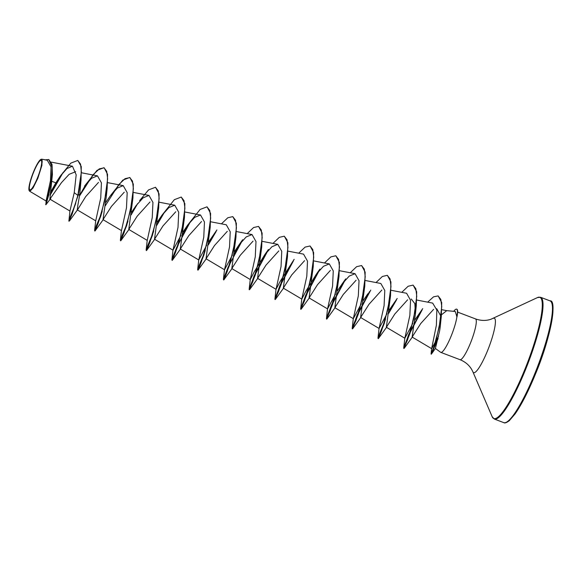 <?xml version="1.0" encoding="UTF-8"?>
<svg xmlns="http://www.w3.org/2000/svg" width="582" height="582" viewBox="0 0 582 582"><rect width="100%" height="100%" fill="white"/><g stroke="black" fill="none" stroke-linecap="round" stroke-linejoin="round"><path stroke-width="0.87" d="M37.444 177.961A15.765 2.837 110.8 0 1 29.631 189.608A15.765 2.837 110.8 0 1 33.589 172.272A15.765 2.837 110.8 0 1 41.402 160.625A15.765 2.837 110.8 0 1 37.444 177.961M37.583 178.165A16.893 3.041 110.8 0 1 29.1 190.445A16.893 3.041 110.8 0 1 33.45 172.068A16.893 3.041 110.8 0 1 40.893 159.395A16.893 3.041 110.8 0 1 37.583 178.165M40.893 159.395L41.7 159.177L41.948 165.237L37.83 178.288L32.985 188.102L29.573 191.187L29.1 190.445M439.577 331.071L435.387 348.473L440.618 352.285A21.81 3.929 -69.2 0 0 440.792 352.379A21.81 3.929 -69.2 0 0 451.21 335.93A21.81 3.929 -69.2 0 0 456.906 316.732L455.262 311.479L446.743 310.65L440.523 315.539C440.967 319.984 440.654 325.163 439.577 331.071M79.77 194.293L77.843 205.3L77.246 209.862L77.704 209.513L69.418 220.985L78.09 195.472L81.058 179.547L79.77 194.293L77.872 195.392L72.168 214.089L68.887 221.196L69.949 210.939L74.234 192.686L76.184 174.818L72.444 166.212L66.952 168.547L60.201 176.244L55.857 182.843L51.958 181.366M50.699 198.535L45.913 204.726L48.786 194.934L52.402 174.505L49.877 199.117L61.459 182.661L69.142 174.316L75.704 171.668M77.704 209.513L85.692 196.6L98.496 182.406M106.302 196.52L103.007 219.632L111.446 206.392L124.25 192.198M105.277 205.795L118.75 184.632L125.035 178.674L129.917 177.575L133.329 184.123L132.922 198.062L128.768 229.424L137.199 216.184L150.018 201.976M155.569 187.317L159.09 193.901L158.682 207.847L154.528 239.209L162.967 225.954L175.786 211.761M181.322 197.102L184.85 203.678L184.443 217.624L180.289 248.994L188.728 235.739L201.539 221.538M207.09 206.886L210.611 213.47L210.204 227.409L206.05 258.779L214.489 245.531L227.293 231.33M232.851 216.671L236.372 223.255L235.957 237.201L231.811 268.549L240.242 255.316L253.054 241.123M258.604 226.456L262.133 233.033L261.718 246.979L257.564 278.349L265.996 265.108L278.814 250.9M284.365 236.234L287.894 242.818L287.479 256.757L283.325 288.134L291.764 274.879L304.582 260.678M310.133 246.026L313.654 252.61L313.24 266.541L309.086 297.911L317.525 284.663L330.35 270.455M335.887 255.811L339.408 262.395L339 276.334L334.846 307.689L343.285 294.448L356.089 280.255M361.648 265.588L365.169 272.172L364.761 286.111L360.607 317.481L369.046 304.233L381.85 290.04M387.408 275.373L390.929 281.957L390.522 295.896L386.368 327.273L394.807 314.018L407.618 299.81M411.248 299.002L414.842 303.615L415.424 313.924L412.129 337.051L420.779 323.483L433.626 309.333M436.726 308.722L440.523 315.539M438.595 336.134L431.655 348.647L436.376 325.178L436.835 310.068L432.673 303.113L416.836 300.065M422.728 308.627L414.842 320.035M412.769 323.454L404.839 338.237L409.844 315.466L410.55 300.261L406.592 293.263L391.075 290.28M397.215 298.442L389.082 310.25M387.008 313.669L379.078 328.452L384.084 305.681L384.789 290.476L380.832 283.485L365.314 280.495M367.882 293.735L363.321 300.465M361.247 303.884L353.318 318.674L358.323 295.896L359.029 280.699L355.071 273.7L349.236 276.072L342.121 283.951L337.56 290.68M335.487 294.106L327.557 308.882L332.562 286.111L333.268 270.906L329.31 263.915L323.468 266.287L316.361 274.166L305.972 291.073L301.796 299.104L306.801 276.326L307.507 261.129L303.549 254.13L288.039 251.14M294.179 259.303L280.211 281.288L276.043 289.312L281.048 266.534L281.753 251.337L277.789 244.345L271.954 246.717L264.839 254.596L254.45 271.496L250.275 279.535L255.28 256.764L255.993 241.559L252.035 234.561L246.193 236.932L239.078 244.811L234.524 251.548M232.451 254.967L224.521 269.75L229.526 246.979L230.232 231.774L226.274 224.776L210.757 221.793M216.897 229.955L208.763 241.756M206.69 245.182L198.76 259.965L203.765 237.194L204.471 221.989L200.514 214.991L194.672 217.37L187.557 225.249L183.003 231.978M180.929 235.397L173 250.18L178.005 227.417L178.71 212.212L174.753 205.213L168.911 207.585L161.803 215.456L157.242 222.193M128.768 229.432L147.239 240.395L152.244 217.617L152.95 202.42L148.992 195.428L143.15 197.8L136.043 205.679L131.481 212.408M103.007 219.647L121.478 230.61L126.483 207.832L127.189 192.635L123.231 185.643L117.389 188.015L110.282 195.894L105.72 202.623M77.246 209.862L95.717 220.825L100.722 198.062L101.428 182.857L97.47 175.851L91.636 178.23L84.521 186.109L97.049 170.33L103.945 167.703L106.717 171.304L107.626 178.892L104.549 201.343L98.387 222.622L95.892 228.908L94.604 230.552L102.206 211.397M55.857 182.843L50.503 192.351M45.913 204.726L46.094 200.906L50.445 180.791L51.041 166.838L47.266 160.246L41.7 159.17M81.058 179.547L81.269 166.525L77.864 160.494M63.052 172.548L50.03 195.37M52.402 174.505L52.024 164.386L48.852 159.57M74.234 192.686L77.872 195.392L81.378 171.959L80.534 164.109L77.755 160.45L70.837 163.12L60.201 176.244M61.11 175L50.147 194.592M45.702 204.646L51.18 182.588L52.22 167.099L48.75 159.526L45.272 159.861M456.906 316.732L457.27 315.444A20.996 3.776 -69.2 0 0 456.863 309.238L456.652 309.158A20.996 3.776 -69.2 0 0 453.72 311.326M69.418 220.985L70.349 216.504L75.413 204.333M79.516 196.003L92.989 174.855L99.275 168.889L104.156 167.791L107.568 174.331L107.161 188.27L100.941 215.667L94.859 231.061L96.263 225.852L101.821 212.736M132.922 198.062L126.701 225.452L120.62 240.839L122.024 235.637L127.582 222.52M158.682 207.847L152.455 235.244L146.38 250.624L147.777 245.429L153.342 232.298M156.798 225.358L164.677 211.833M184.443 217.624L178.223 245.029L172.141 260.409L172.97 256.837L176.652 247.481L190.43 221.618M210.204 227.409L203.984 254.807L197.902 270.193L199.299 264.992L204.864 251.868M208.32 244.927L216.198 231.403M235.957 237.201L229.737 264.592L223.663 279.978L224.492 276.406L228.173 267.043L241.952 241.188M261.718 246.979L255.498 274.384L249.423 289.763L250.253 286.191L253.934 276.836L267.713 250.973M287.479 256.757L281.259 284.162L275.184 299.548L276.014 295.976L279.695 286.613L293.474 260.758M313.24 266.541L307.02 293.939L300.945 309.333L301.774 305.754L305.455 296.391L319.234 270.535M339 276.334L332.78 303.731L326.706 319.118L327.528 315.546L331.209 306.183L344.995 280.328M364.761 286.111L358.541 313.523L352.459 328.903L353.289 325.331L356.97 315.968L370.756 290.105M390.522 295.896L384.302 323.294L378.22 338.688L379.624 333.479L385.182 320.362M388.638 313.414L396.517 299.89M413.169 285.158L416.69 291.749L416.283 305.681L410.063 333.079L403.981 348.465L404.796 344.937L408.433 335.676L422.074 309.988M438.188 295.969L441.716 302.618L441.309 316.382L435.692 341.874L431.306 354.191L437.933 339.044M68.851 220.767L75.849 202.871M79.625 195.312L86.165 183.963M110.274 195.894L122.802 180.114L129.706 177.488L132.478 181.089L133.387 188.677L130.31 211.128L124.148 232.4L121.653 238.693L120.365 240.337L127.967 221.175M131.139 214.889L137.687 203.54M139.615 200.601L148.563 189.907L155.459 187.273L158.239 190.867L159.148 198.455L156.071 220.898L149.916 242.177L147.413 248.47L146.126 250.115L153.728 230.959M156.9 224.667L163.447 213.318M161.803 215.464L174.324 199.691L181.22 197.058L183.999 200.652L184.909 208.232L181.831 230.683L175.669 251.962L173.174 258.262L171.886 259.899L179.489 240.752M182.661 234.451L189.208 223.102M187.557 225.249L200.084 209.469L206.981 206.843L209.76 210.444L210.669 218.032L207.585 240.482L201.43 261.762L198.928 268.047L197.647 269.692L205.25 250.529M208.421 244.236L214.962 232.895M221.444 223.844L227.809 217.763L232.742 216.628L235.521 220.229L236.43 227.817L233.346 250.26L227.191 271.539L224.696 277.825L223.408 279.469L231.01 260.314M234.175 254.028L240.722 242.672M247.205 233.629L253.563 227.547L258.503 226.413L261.274 230.006L262.191 237.587L259.114 260.03L252.952 281.317L249.205 289.683L254.218 275.606L266.483 252.457M272.965 243.414L279.324 237.332L284.256 236.197L287.035 239.791L287.952 247.372L284.867 269.822L278.713 291.102L274.966 299.468L279.978 285.391L292.244 262.242M298.719 253.199L305.084 247.117L310.024 245.982L312.803 249.583L313.713 257.171L310.628 279.622L304.466 300.894L300.727 309.253L305.739 295.176L318.005 272.027M324.48 262.984L330.845 256.902L335.785 255.767L338.557 259.361L339.466 266.949L336.389 289.392L330.227 310.672L326.487 319.031L331.5 304.953L343.766 281.812M350.24 272.769L356.606 266.687L361.538 265.545L364.317 269.139L365.227 276.726L362.15 299.17L355.995 320.449L352.248 328.823L357.261 314.738L369.526 291.589M376.001 282.554L382.367 276.472L387.299 275.33L390.078 278.931L390.988 286.511L387.91 308.962L381.748 330.241L379.253 336.534L377.965 338.178L385.568 319.023M388.74 312.723L395.287 301.374M401.762 292.339L408.127 286.257L413.067 285.115L415.839 288.716L416.748 296.303L413.664 318.754L407.509 340.034L403.77 348.385L408.724 334.432L420.895 311.406M427.675 302.153L433.539 296.827L438.086 295.925L440.807 299.381L441.76 306.554L439.17 327.353L433.968 346.61L431.08 354.045L438.144 338.135M457.016 316.775A20.996 3.776 -69.2 0 0 457.27 315.444M456.768 316.819A20.996 3.776 -69.2 0 0 456.652 309.158M457.648 312.119L475.479 318.892C480.768 320.777 485.89 320.915 490.844 319.3L537.47 297.569L540.562 297.278L550.012 300.865A65.126 11.72 110.8 0 1 534.858 373.506A65.126 11.72 110.8 0 1 503.757 422.634C504.805 423.369 506.675 422.692 509.366 420.619L515.041 413.984C521.603 404.577 528.456 391.14 535.615 373.688A64.187 11.553 110.8 0 0 551.86 303.295M540.562 297.278A65.126 11.72 110.8 0 1 525.415 369.919A65.126 11.72 110.8 0 1 494.314 419.04L503.757 422.634M537.47 297.569A64.849 11.676 110.8 0 1 524.768 369.635A64.849 11.676 110.8 0 1 492.19 416.77L494.314 419.04M493.245 318.339A29.129 5.245 110.8 0 1 487.541 350.713A29.129 5.245 110.8 0 1 472.911 371.883L492.19 416.77M475.479 318.892A21.81 3.929 110.8 0 1 470.409 343.22A21.81 3.929 110.8 0 1 459.991 359.676C465.2 361.771 469.121 365.074 471.747 369.57L472.911 371.883M440.792 352.379L459.991 359.676M51.318 162.145L72.444 166.212M49.877 199.124L69.956 211.04M81.582 172.796L97.47 175.859M107.714 182.653L123.231 185.636M133.474 192.438L148.992 195.421M159.235 202.223L174.753 205.206M154.528 239.209L173 250.18M184.996 212.008L200.514 214.991M180.289 248.994L198.76 259.965M206.043 258.779L224.521 269.75M236.518 231.571L252.035 234.561M231.803 268.564L250.275 279.535M262.278 241.355L277.789 244.345M257.564 278.349L276.035 289.319M283.325 288.134L301.796 299.104M313.8 260.925L329.31 263.915M309.086 297.919L327.557 308.889M339.553 270.71L355.071 273.7M334.846 307.703L353.318 318.667M360.607 317.488L379.078 328.452M386.368 327.273L404.839 338.237M412.121 337.051L431.648 348.647M441.913 309.719L446.787 310.657M46.102 201.008L29.573 191.187M550.012 300.865C557.134 299.301 551.321 336.323 535.615 373.688M435.401 348.465L431.357 354.14M106.31 196.52L107.161 188.27M103.472 219.29L95.179 230.763M129.226 229.082L120.94 240.548M154.987 238.86L146.693 250.333M180.755 248.638L172.454 260.118M206.508 258.43L198.222 269.903M232.262 268.222L223.975 279.687M258.022 278.007L249.736 289.472M283.79 287.777L275.497 299.257M309.544 297.569L301.258 309.035M335.305 307.354L327.019 318.827M361.066 317.139L352.779 328.612M386.826 326.917L378.54 338.389M415.424 313.924L416.283 305.681M412.594 336.702L404.301 348.174M441.309 316.382L440.603 323.003M431.626 348.443L431.08 354.045M404.825 338.135L403.726 347.963M379.064 328.35L377.965 338.178M353.303 318.565L352.205 328.386M342.121 283.951L345.693 278.88M327.542 308.78L326.444 318.609M316.361 274.166L319.933 269.095M301.789 298.995L300.683 308.824M276.028 289.21L274.93 299.039M264.839 254.596L268.418 249.518M250.267 279.425L249.169 289.254M239.078 244.811L242.65 239.74M224.507 269.648L223.408 279.469M198.746 259.863L197.647 269.692M172.985 250.078L171.886 259.899M147.224 240.293L146.126 250.115M121.463 230.508L120.365 240.337M95.703 220.724L94.604 230.552"/></g></svg>
